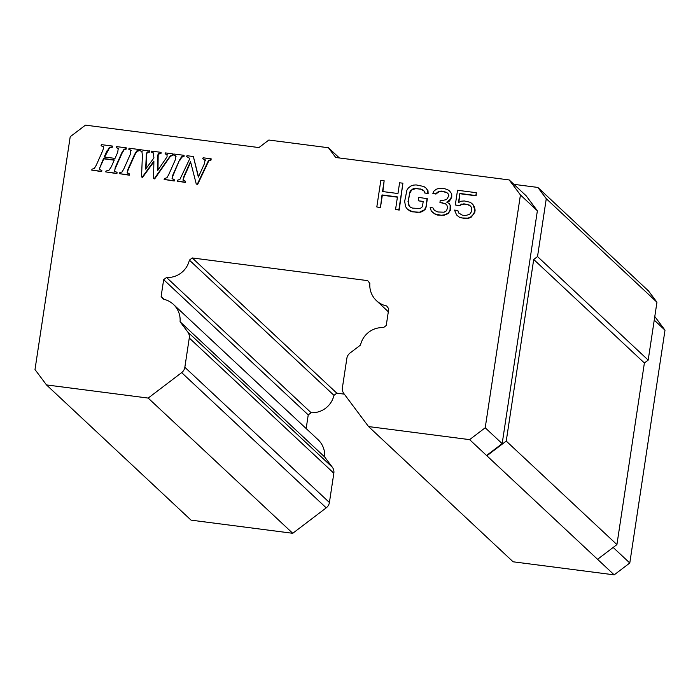 <?xml version="1.0" encoding="UTF-8"?>
<svg xmlns="http://www.w3.org/2000/svg" width="700" height="700" viewBox="0 0 700 700"><rect width="100%" height="100%" fill="white"/><g stroke="black" fill="none" stroke-linecap="round" stroke-linejoin="round"><path stroke-width="1.05" d="M189.394 260.129L192.255 257.95L367.727 280.639L369.836 283.456A22.032 21.534 -46.9 0 0 376.486 300.694A22.032 21.534 -46.9 0 0 386.654 305.953L388.771 308.787L386.243 325.5L383.46 327.626A22.032 21.534 -46.9 0 0 360.509 345.056L350.026 353.027A8.138 7.954 133.1 0 0 346.85 358.365L342.414 387.66A8.138 7.954 133.1 0 0 343.892 393.601L368.541 426.562L469.613 439.635L485.214 427.779L520.433 194.95L509.198 179.935L335.738 157.5L328.431 147.744L268.844 140.035L258.93 147.569L85.461 125.143L70.21 136.727L35 369.556L46.489 384.921L191.065 520.144L292.749 533.295L326.226 507.85A8.138 7.954 -46.9 0 0 329.411 502.504L333.839 473.218A8.138 7.954 -46.9 0 0 332.369 467.267L324.651 456.951A22.032 21.534 -46.9 0 0 318.001 439.635L173.434 304.412A22.032 21.534 -46.9 0 0 163.188 299.136L161.131 296.389L163.66 279.676L166.539 277.489A22.032 21.534 -46.9 0 0 189.394 260.129L333.961 395.351L336.822 393.172L344.286 394.135M46.489 384.921L148.181 398.072L181.659 372.627A8.138 7.954 133.1 0 0 184.844 367.281L189.271 337.986A8.138 7.954 133.1 0 0 187.793 332.045L180.075 321.729L324.651 456.951M306.162 428.566L308.236 414.899L311.115 412.711A22.032 21.534 -46.9 0 0 333.961 395.351M368.541 426.562L513.109 561.794L614.189 574.858L629.79 563.001L665 330.181L654.789 316.514M180.075 321.729A22.032 21.534 -46.9 0 0 173.434 304.412M469.665 205.362L470.838 206.421L467.548 204.514L464.231 204.085L461.939 204.365L459.48 205.782L455.306 204.986L457.529 190.269L476.289 192.692L475.86 195.528L459.856 193.454L458.876 202.344M476.289 192.692L476.175 195.816L460.171 193.751M472.832 204.365L474.46 207.139L475.134 210.114L474.793 212.38L471.266 217.114L468.248 218.461L465.404 218.671L459.419 217.315L456.916 215.259L459.104 217.026L461.781 217.945L467.933 218.164L470.951 216.825L472.946 214.778L474.477 212.082L474.819 209.816L472.832 204.365L470.33 202.317L464.345 200.961L461.501 201.171L458.491 202.51L459.856 193.454M470.838 206.421L471.686 208.259L471.809 211.164L469.639 214.349L465.517 215.548L462.21 215.119L458.605 212.914L457.844 210.508L458.911 213.202M449.321 203.639L450.476 205.774L450.345 210.367L448.175 213.553L443.975 215.32L437.264 215.031L435.146 214.174L431.314 211.12L430.168 207.506L432.924 207.865L434.245 210.341L437.929 211.977L444.089 212.196L446.547 210.779L447.615 207.454L446.854 205.048L445.681 203.998L439.941 202.423L440.283 200.156L442.488 200.445L445.97 199.736L447.248 198.748L448.866 195.492L448.017 193.655L446.53 192.308L441.648 191.1L438.804 191.31L435.619 193.786L432.863 193.428L433.755 191.231L436.301 189.254L438.681 188.405L443.739 188.484L447.51 189.551L449.549 190.969L451.412 193.515L451.623 195.851L450.555 199.176L446.731 202.151L449.321 203.639L450.161 205.476L450.03 210.079L448.175 213.553M432.924 207.865L434.446 210.481M448.026 193.673L446.845 192.605L441.963 191.398L439.119 191.607L435.934 194.075L432.863 193.428M449.549 190.969L451.727 193.812L451.762 197.278L449.505 201.031L447.142 202.388M423.176 201.661L418.25 200.769L418.766 197.374L427.35 198.739L426.072 207.235L425.171 209.423L422.625 211.409L420.245 212.249L412.44 211.82L409.762 210.893L407.418 209.186L405.554 206.631L404.67 201.329L406.928 190.076L408.38 187.95L410.926 185.972L413.306 185.124L416.15 184.914L423.789 186.48L425.819 187.898L427.683 190.452L427.814 193.349L424.498 192.92L424.209 191.153L420.91 189.245L415.949 188.606L411.828 189.805L409.57 193.559L408.293 202.046L409.342 206.211M425.819 187.898L427.998 190.741L428.12 193.646L424.498 192.92M397.416 197.181L382.322 195.221L380.433 207.681L376.81 206.955L380.835 180.346L384.151 180.775L382.524 191.537L397.967 193.532L399.595 182.779L402.902 183.207L398.886 209.816L395.57 209.388L397.451 196.928L382.007 194.933L380.433 207.681M384.151 180.775L382.874 191.581M402.902 183.207L399.192 210.105L395.57 209.388M185.474 181.213L185.36 182.455L177.144 181.134L185.045 182.157L185.474 181.213L182.954 180.093L183.89 176.409L190.505 161.569L196.254 184.03L197.636 184.468L196.254 184.03M177.144 181.134L177.572 180.189L179.909 179.393L189.674 158.909L188.536 157.404L186.576 156.66L186.987 155.706L193.357 156.529L198.354 177.1L204.479 163.564L205.082 159.609M193.357 156.529L198.511 176.75M205.678 160.37L202.711 158.742L203.123 157.789L211.155 158.83L210.718 159.775L208.539 160.405L197.33 184.17M211.155 158.83L211.032 160.072L208.854 160.702L197.636 184.468M190.662 162.199L184.205 176.706L182.954 180.093L183.452 180.626M174.352 179.769L174.239 181.011L164.141 179.454L173.924 180.722L174.352 179.769L172.034 178.343L172.847 174.982L179.393 160.326L173.162 175.271L172.034 178.343L172.41 178.99M175.796 156.021L173.565 154.971L173.985 154.026L184.1 155.33L183.671 156.284L181.519 156.817L179.393 160.326M184.1 155.33L183.986 156.572L181.834 157.115L179.707 160.615M142.161 151.646L139.641 150.588L140.07 149.643L149.905 151.165L149.476 152.11L147.656 152.346L146.694 153.685L146.002 168.639M153.615 153.169L151.139 152.075L151.567 151.121L161.088 152.355L160.659 153.309L158.463 153.694L157.859 154.928L157.657 170.564L167.09 156.782L166.994 154.472L165.051 153.869L165.428 152.915L173.04 153.904L172.611 154.849L170.153 156.056L154.35 178.614L153.58 178.518L153.895 161.061L142.301 177.056L141.531 176.96L142.415 155.234L141.846 151.357L139.641 150.588M161.088 152.355L160.974 153.597L158.778 153.991L158.165 155.225L157.981 170.1M167.309 154.77L165.051 153.869M173.04 153.904L172.918 155.146L170.468 156.354L168.157 159.451L154.665 178.911L153.58 178.518M153.877 161.805L142.616 177.354L141.531 176.96M129.395 175.219L129.509 173.976L129.395 175.219L119.297 173.653L119.726 172.707L122.124 171.92L123.953 168.656L130.471 154L130.812 150.071M130.952 150.22L128.721 149.179L129.141 148.225L139.256 149.537L138.827 150.482L136.675 151.016L134.549 154.525L128.004 169.181L127.19 172.55L129.509 173.976M139.256 149.537L139.143 150.771L136.99 151.314L134.864 154.814L128.319 169.479L127.19 172.55L127.566 173.189M112.263 147.298L112.385 146.055L112.263 147.298L109.629 147.665L104.632 157.045M118.414 148.426L116.27 147.56L116.681 146.615L126.289 147.857L125.86 148.803L123.97 149.258L121.765 152.871L115.229 167.528L114.616 171.474M126.289 147.857L126.175 149.1L124.276 149.546L122.08 153.169L115.544 167.825L114.345 171.097L117.049 172.357L116.62 173.311L105.709 171.903L106.12 170.949L108.789 170.529L111.178 167.002L114.319 159.941L103.539 158.55L99.382 168.744L99.715 169.593L101.824 170.389L101.386 171.343L91.665 170.082L92.094 169.138L94.377 168.429L96.32 165.086L102.839 150.421L103.766 147.035L101.404 145.898M117.049 172.357L116.935 173.6L105.709 171.903M114.214 160.178L103.845 158.839L99.382 168.744M101.824 170.389L101.701 171.631L91.665 170.082M192.255 257.95L336.822 393.172M614.189 574.858L469.613 439.635M629.79 563.001L613.165 547.452M161.131 296.389L164.36 299.408M308.236 414.899L163.66 279.676M166.539 277.489L311.115 412.711M148.181 398.072L292.749 533.295M665 330.181L654.246 320.119M107.231 151.244L109.314 147.376L111.947 147.009M164.141 179.454L164.57 178.509L166.968 177.721L168.796 174.457L175.315 159.793L175.656 155.873M176.041 156.476L173.565 154.971M205.362 160.072L202.711 158.742M188.86 157.649L186.576 156.66M417.401 212.459L412.125 211.523L407.418 209.186M420.245 212.249L417.086 212.17M433.108 212.756L431.314 211.12M435.146 214.174L432.793 212.468M328.431 147.744L339.377 157.972M520.433 194.95L537.372 210.805L526.146 195.79L509.198 179.935M106.916 150.946L104.212 156.992L115.01 158.393L117.696 152.346L118.274 148.278M131.197 150.675L128.721 149.179M380.126 207.384L376.81 206.955M446.346 214.471L441.368 215.303L434.831 213.885M447.86 213.264L446.04 214.183M461.939 204.365L463.925 203.796L469.35 205.074M118.606 148.873L116.27 147.56M149.476 152.11L147.341 152.049L146.388 153.388L145.661 169.111L153.93 157.903L153.3 152.871L151.139 152.075M149.59 150.867L149.161 151.821M457.844 210.508L454.528 210.079L456.601 214.97M461.624 204.076L459.48 205.782M486.561 455.49L502.162 443.634L485.214 427.779M408.502 204.383L409.036 205.931L410.515 207.279L412.641 208.127L419.895 208.486L421.724 207.567L422.529 205.94L423.22 201.416L418.25 200.769M425.171 209.423L419.93 211.96M427.044 198.45L426.072 207.235M425.757 206.938L424.865 209.134M408.293 202.046L408.188 204.085M103.442 146.396L103.766 147.035M415.949 188.606L413.341 188.597L410.156 191.065L407.977 201.758M420.91 189.245L415.634 188.309M442.461 203L439.941 202.423M459.165 205.485L455.306 204.986M502.162 443.634L537.372 210.805M423.036 190.102L420.604 188.956M424.209 191.153L422.721 189.805M112.385 146.055L101.509 144.655L101.089 145.6M119.297 173.653L129.08 174.921M445.681 203.998L442.146 202.711M446.854 205.048L445.375 203.7M597.852 559.09L616.919 544.6L644.385 362.994L648.191 360.098L656.95 302.225L648.524 290.955L537.845 187.434L513.914 184.345M616.919 544.6L506.24 441.079L487.174 455.569M506.24 441.079L533.706 259.473L537.521 256.576L546.271 198.704L537.845 187.434M644.385 362.994L533.706 259.473M537.521 256.576L648.191 360.098M656.95 302.225L546.271 198.704M187.793 332.045L332.369 467.267M333.839 473.218L189.271 337.986M184.844 367.281L329.411 502.504M326.226 507.85L181.659 372.627M388.325 311.762L376.486 300.694"/></g></svg>
